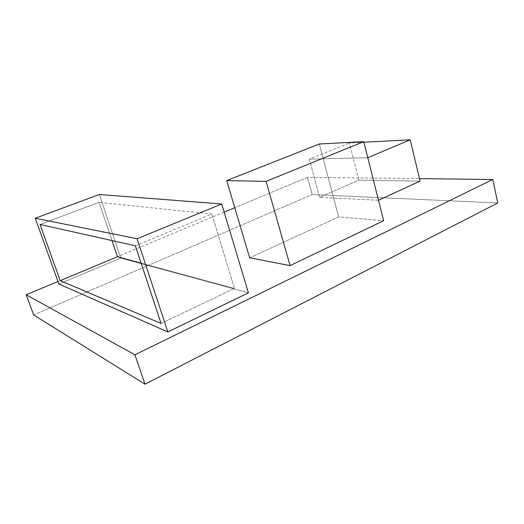 <?xml version="1.0" encoding="UTF-8"?>
<svg xmlns="http://www.w3.org/2000/svg" width="524" height="524" viewBox="0 0 524 524"><rect width="100%" height="100%" fill="white"/><g stroke="black" fill="none" stroke-linecap="round" stroke-linejoin="round"><path stroke-width="0.39" stroke-dasharray="2.62 1.97" d="M307.49 177.354L234.778 207.701L307.49 177.354L419.475 178.645L307.49 177.354L312.166 194.561L307.49 177.354M224.167 212.128L57.981 281.493L224.167 212.128M249.647 257.808L338.661 216.916L383.653 220.728L338.661 216.916L319.306 143.995L338.661 216.916L249.647 257.808M58.885 284.015L120.769 258.07L248.409 292.831L120.769 258.07L99.337 194.496L120.769 258.07L58.885 284.015M378.498 200.253L319.614 197.319L358.888 180.151L420.058 181.101L358.888 180.151L349.364 142.993L358.888 180.151L319.614 197.319L309.324 159.158L367.776 157.731L378.485 200.26L319.614 197.319L309.324 159.158L349.364 142.993L309.324 159.158L367.789 157.724L378.485 200.26M33.7 314.97L312.166 194.561L33.7 314.97M497.8 202.958L312.166 194.561L497.8 202.958M40.066 224.495L99.075 202.323L112.005 240.575L99.075 202.323L40.066 224.495M135.349 245.789L211.82 214.054L99.075 202.323L211.82 214.054L135.349 245.789M161.078 323.452L234.47 288.449L211.82 214.054L234.47 288.449L161.078 323.452M141.1 263.146L234.47 288.449L141.1 263.146M363.885 142.233L349.364 142.993L363.885 142.233"/><path stroke-width="0.79" d="M234.778 207.701L224.167 212.128L234.778 207.701M57.981 281.493L26.2 294.763L134.91 354.8L492.75 179.49L419.475 178.645L492.75 179.49L134.91 354.8L144.997 384.19L33.7 314.97L26.2 294.763L33.7 314.97L144.997 384.19L497.8 202.958L492.75 179.49L497.8 202.958L144.997 384.19L134.91 354.8L26.2 294.763L57.981 281.493M383.653 220.728L290.08 265.622L249.647 257.808L226.728 180.564L249.647 257.808L290.08 265.622L266.094 181.402L290.08 265.622L383.653 220.728L363.735 141.624L319.306 143.995L226.728 180.564L266.094 181.402L363.735 141.624L383.653 220.728M248.409 292.831L167.837 331.921L58.885 284.015L35.239 218.246L137.085 238.741L167.837 331.921L58.885 284.015L35.239 218.246L99.337 194.496L35.239 218.246L137.085 238.741L221.718 203.98L248.409 292.831L167.837 331.921L137.085 238.741L221.718 203.98L99.337 194.496L221.718 203.98L248.409 292.831M420.058 181.101L378.498 200.253L420.058 181.101L410.246 139.81L420.058 181.101M161.078 323.452L135.349 245.789L40.066 224.495L60.208 280.648L161.078 323.452L60.208 280.648L40.066 224.495L135.349 245.789L161.078 323.452M363.735 141.624L319.306 143.995L226.728 180.564L266.094 181.402L363.735 141.624M112.005 240.575L117.468 256.74L60.208 280.648L117.468 256.74L141.1 263.146L117.468 256.74L112.005 240.575M367.789 157.724L410.246 139.81L363.885 142.233L410.246 139.81L367.789 157.724"/></g></svg>
